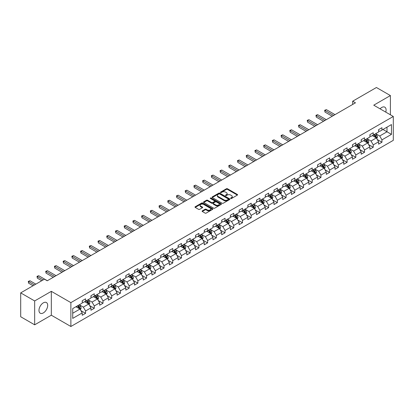 <?xml version="1.0" encoding="UTF-8"?>
<svg xmlns="http://www.w3.org/2000/svg" width="414" height="414" viewBox="0 0 414 414"><rect width="100%" height="100%" fill="white"/><g stroke="black" fill="none" stroke-linecap="round" stroke-linejoin="round"><path stroke-width="0.62" d="M230.764 198.461A0.543 0.316 0 0 0 231.535 198.461L237.362 195.097A0.776 0.45 0 0 0 237.589 194.777A0.776 0.45 0 0 0 237.362 194.461L227.488 188.763A0.776 0.45 0 0 0 226.391 188.763L220.564 192.127A0.543 0.316 0 0 0 221.33 192.572L222.085 192.132A2.484 1.433 0 0 1 225.594 192.132L226.417 192.608A2.484 1.433 0 0 1 227.146 193.623A2.484 1.433 0 0 1 226.417 194.637L225.661 195.072A0.543 0.316 0 0 0 226.432 195.517L227.188 195.082A2.484 1.433 0 0 1 230.696 195.082L231.519 195.553A2.484 1.433 0 0 1 232.244 196.567A2.484 1.433 0 0 1 231.519 197.581L230.764 198.016A0.543 0.316 0 0 0 230.764 198.461L230.764 198.016M43.33 312.912A6.163 3.56 120 0 0 47.356 307.483A6.163 3.56 120 0 0 46.415 302.541A6.163 3.56 120 0 0 43.33 302.846A6.163 3.56 120 0 0 39.304 308.28A6.163 3.56 120 0 0 40.251 313.217A6.163 3.56 120 0 0 43.33 312.912M385.755 112.122A6.163 3.56 120 0 0 384.813 107.169A6.163 3.56 120 0 0 381.734 107.474A6.163 3.56 120 0 0 380.057 108.83M202.311 210.866A0.776 0.45 0 0 0 202.084 211.181A0.776 0.45 0 0 0 202.311 211.497L205.08 213.096A0.776 0.45 0 0 0 206.177 213.096L212.651 209.36A0.776 0.45 0 0 0 212.879 209.044A0.776 0.45 0 0 0 212.651 208.728L202.777 203.026A0.776 0.45 0 0 0 201.68 203.026L195.206 206.762A0.776 0.45 0 0 0 194.984 207.083A0.776 0.45 0 0 0 195.206 207.398L198.554 209.329A0.776 0.45 0 0 0 199.651 209.329L202.42 207.73A0.776 0.45 0 0 0 202.648 207.414A0.776 0.45 0 0 0 202.42 207.098L200.764 206.141A2.075 1.195 0 0 1 200.153 205.292A2.075 1.195 0 0 1 201.437 204.185A2.075 1.195 0 0 1 203.698 204.444L210.198 208.195A2.075 1.195 0 0 1 210.804 209.044A2.075 1.195 0 0 1 209.52 210.152A2.075 1.195 0 0 1 207.264 209.893L206.177 209.267A0.776 0.45 0 0 0 205.08 209.267L202.311 210.866L202.311 211.497L205.08 209.914L205.08 209.267M51.32 291.332L34.667 300.947L20.7 292.879L20.7 316.751L34.667 324.819L51.32 315.204L70.877 326.496L70.877 302.624L51.32 291.332L51.32 315.204M390.397 114.797L390.397 95.567L373.744 105.182L393.3 116.474L70.877 302.624M390.397 95.567L376.424 87.504L352.676 101.213L352.676 104.442M20.7 292.879L44.448 279.171L47.243 280.78L355.471 102.827L352.676 101.213M222.137 203.248A0.776 0.45 0 0 0 223.234 203.248L229.708 199.512A0.776 0.45 0 0 0 229.936 199.196A0.776 0.45 0 0 0 229.708 198.88L219.834 193.178A0.776 0.45 0 0 0 218.737 193.178L212.268 196.914A0.776 0.45 0 0 0 212.04 197.235A0.776 0.45 0 0 0 212.268 197.55L222.137 203.248M210.591 198.575A0.543 0.316 0 0 1 211.14 198.653L221.169 204.444L214.706 208.175A0.776 0.45 0 0 1 213.608 208.175L203.74 202.472L206.508 200.888L206.508 200.241L203.74 201.841A0.776 0.45 0 0 0 203.512 202.156A0.776 0.45 0 0 0 203.74 202.472L203.74 201.841M206.508 200.888A0.776 0.45 0 0 1 207.605 200.888L207.605 200.241A0.776 0.45 0 0 0 206.508 200.241M207.605 200.241L211.606 202.555A0.776 0.45 0 0 0 212.703 202.555L214.545 201.494A0.776 0.45 0 0 0 214.768 201.173A0.776 0.45 0 0 0 214.545 200.857L210.374 198.451A0.543 0.316 0 0 1 211.14 198.011L221.179 203.802A0.776 0.45 0 0 1 221.407 204.123A0.776 0.45 0 0 1 221.179 204.438L221.179 203.802M70.877 326.496L393.3 140.346L393.3 116.474M80.911 310.64L85.574 313.336L85.574 310.976L90.94 307.881L90.94 310.236L94.294 308.301L94.294 305.946L99.655 302.846L99.655 305.206L103.008 303.271L103.008 300.911L108.375 297.816L108.375 300.171L111.728 298.235L111.728 295.881L117.09 292.781L117.09 295.141L120.443 293.2L120.443 290.845L125.809 287.751L125.809 290.105L129.163 288.17L129.163 285.815L134.524 282.715L134.524 285.07L137.878 283.135L137.878 280.78L143.244 277.685L143.244 280.04L146.597 278.104L146.597 275.75L151.959 272.65L151.959 275.005L155.312 273.069L155.312 270.715L160.679 267.62L160.679 269.975L164.027 268.039L164.027 265.684L169.393 262.585L169.393 264.939L172.747 263.004L172.747 260.649L178.113 257.555L178.113 259.909L181.461 257.974L181.461 255.619L186.828 252.519L186.828 254.874L190.181 252.938L190.181 250.584L195.543 247.489L195.543 249.844L198.896 247.908L198.896 245.554L204.262 242.454L204.262 244.809L207.616 242.873L207.616 240.518L212.977 237.424L212.977 239.778L216.331 237.843L216.331 235.488L221.697 232.389L221.697 234.743L225.05 232.808L225.05 230.453L230.412 227.358L230.412 229.713L233.765 227.778L233.765 225.423L239.132 222.323L239.132 224.678L242.485 222.742L242.485 220.388L247.846 217.293L247.846 219.648L251.2 217.712L251.2 215.358L256.566 212.258L256.566 214.612L259.92 212.677L259.92 210.322L265.281 207.228L265.281 209.582L268.634 207.647L268.634 205.292L274.001 202.192L274.001 204.547L277.349 202.612L277.349 200.257L282.715 197.162L282.715 199.517L286.069 197.581L286.069 195.227L291.435 192.127L291.435 194.482L294.784 192.546L294.784 190.192L300.15 187.097L300.15 189.452L303.503 187.516L303.503 185.161L308.865 182.062L308.865 184.416L312.218 182.481L312.218 180.126L317.585 177.032L317.585 179.386L320.938 177.451L320.938 175.096L326.299 171.996L326.299 174.351L329.653 172.415L329.653 170.061L335.019 166.966L335.019 169.321L338.373 167.385L338.373 165.026L343.734 161.931L343.734 164.286L347.087 162.35L347.087 159.995L352.454 156.896L352.454 159.255L355.807 157.32L355.807 154.96L361.168 151.866L361.168 154.22L364.522 152.285L364.522 149.93L369.888 146.83L369.888 149.19L373.242 147.255L373.242 144.895L378.603 141.8L378.603 144.155L381.956 142.219L381.956 139.865L391.458 134.379L391.458 124.573L386.986 127.155L386.986 131.797L391.458 134.379M85.574 313.336L82.22 315.271L82.22 312.912L72.724 318.397L72.724 308.59L82.22 303.105L82.22 300.75L85.574 298.815L85.574 301.169L90.94 298.075L90.94 295.72L94.294 293.785L94.294 296.139L99.655 293.04L99.655 290.685L103.008 288.749L103.008 291.104L108.375 288.009L108.375 285.655L111.728 283.719L111.728 286.074L117.09 282.974L117.09 280.62L120.443 278.684L120.443 281.039L125.809 277.944L125.809 275.589L129.163 273.654L129.163 276.009L134.524 272.909L134.524 270.554L137.878 268.619L137.878 270.973L143.244 267.879L143.244 265.524L146.597 263.589L146.597 265.943L151.959 262.843L151.959 260.489L155.312 258.553L155.312 260.908L160.679 257.813L160.679 255.459L164.027 253.523L164.027 255.878L169.393 252.778L169.393 250.423L172.747 248.488L172.747 250.843L178.113 247.748L178.113 245.393L181.461 243.453L181.461 245.812L186.828 242.713L186.828 240.358L190.181 238.423L190.181 240.777L195.543 237.683L195.543 235.323L198.896 233.387L198.896 235.747L204.262 232.647L204.262 230.293L207.616 228.357L207.616 230.712L212.977 227.617L212.977 225.257L216.331 223.322L216.331 225.682L221.697 222.582L221.697 220.227L225.05 218.292L225.05 220.646L230.412 217.552L230.412 215.192L233.765 213.257L233.765 215.611L239.132 212.517L239.132 210.162L242.485 208.226L242.485 210.581L247.846 207.481L247.846 205.127L251.2 203.191L251.2 205.546L256.566 202.451L256.566 200.097L259.92 198.161L259.92 200.516L265.281 197.416L265.281 195.061L268.634 193.126L268.634 195.48L274.001 192.386L274.001 190.031L277.349 188.096L277.349 190.45L282.715 187.351L282.715 184.996L286.069 183.06L286.069 185.415L291.435 182.32L291.435 179.966L294.784 178.03L294.784 180.385L300.15 177.285L300.15 174.931L303.503 172.995L303.503 175.35L308.865 172.255L308.865 169.9L312.218 167.965L312.218 170.32L317.585 167.22L317.585 164.865L320.938 162.93L320.938 165.284L326.299 162.19L326.299 159.835L329.653 157.9L329.653 160.254L335.019 157.154L335.019 154.8L338.373 152.864L338.373 155.219L343.734 152.124L343.734 149.77L347.087 147.834L347.087 150.189L352.454 147.089L352.454 144.734L355.807 142.799L355.807 145.154L361.168 142.059L361.168 139.704L364.522 137.769L364.522 140.123L369.888 137.024L369.888 134.669L373.242 132.734L373.242 135.088L378.603 131.994L378.603 129.639L381.956 127.703L381.956 130.058L391.458 124.573M84.684 301.687L88.705 304.011L83.338 307.105L79.317 304.782M82.22 301.816L83.338 302.463L85.574 301.169M83.338 307.105L85.574 310.976M88.705 304.011L90.94 307.881M93.398 296.652L97.419 298.975L92.058 302.075L88.032 299.752M90.94 296.781L92.058 297.428L94.294 296.139M92.058 302.075L94.294 305.946M97.419 298.975L99.655 302.846M102.113 291.622L106.139 293.945L100.773 297.04L96.752 294.716M99.655 291.751L100.773 292.398L103.008 291.104M100.773 297.04L103.008 300.911M106.139 293.945L108.375 297.816M110.833 286.586L114.854 288.91L109.493 292.01L105.466 289.686M108.375 286.716L109.493 287.363L111.728 286.074M109.493 292.01L111.728 295.881M114.854 288.91L117.09 292.781M119.548 281.556L123.574 283.88L118.207 286.974L114.186 284.651M117.09 281.686L118.207 282.332L120.443 281.039M118.207 286.974L120.443 290.845M123.574 283.88L125.809 287.751M128.268 276.521L132.289 278.845L126.927 281.944L122.901 279.621M125.809 276.65L126.927 277.297L129.163 276.009M126.927 281.944L129.163 285.815M132.289 278.845L134.524 282.715M136.982 271.491L141.008 273.814L135.642 276.909L131.621 274.585M134.524 271.62L135.642 272.267L137.878 270.973M135.642 276.909L137.878 280.78M141.008 273.814L143.244 277.685M145.702 266.456L149.723 268.779L144.362 271.879L140.336 269.555M143.244 266.585L144.362 267.232L146.597 265.943M144.362 271.879L146.597 275.75M149.723 268.779L151.959 272.65M154.417 261.425L158.443 263.749L153.076 266.844L149.056 264.52M151.959 261.555L153.076 262.197L155.312 260.908M153.076 266.844L155.312 270.715M158.443 263.749L160.679 267.62M163.137 256.39L167.158 258.714L161.796 261.814L157.77 259.49M160.679 256.52L161.796 257.166L164.027 255.878M161.796 261.814L164.027 265.684M167.158 258.714L169.393 262.585M171.851 251.36L175.878 253.684L170.511 256.778L166.49 254.455M169.393 251.489L170.511 252.131L172.747 250.843M170.511 256.778L172.747 260.649M175.878 253.684L178.113 257.555M180.571 246.325L184.592 248.648L179.226 251.748L175.205 249.425M178.113 246.454L179.226 247.101L181.461 245.812M179.226 251.748L181.461 255.619M184.592 248.648L186.828 252.519M189.286 241.295L193.312 243.618L187.946 246.713L183.919 244.389M186.828 241.424L187.946 242.066L190.181 240.777M187.946 246.713L190.181 250.584M193.312 243.618L195.543 247.489M198.006 236.259L202.027 238.583L196.66 241.683L192.639 239.359M195.543 236.389L196.66 237.036L198.896 235.747M196.66 241.683L198.896 245.554M202.027 238.583L204.262 242.454M206.721 231.229L210.742 233.553L205.38 236.648L201.354 234.324M204.262 231.359L205.38 232L207.616 230.712M205.38 236.648L207.616 240.518M210.742 233.553L212.977 237.424M215.435 226.194L219.461 228.518L214.095 231.617L210.074 229.294M212.977 226.323L214.095 226.97L216.331 225.682M214.095 231.617L216.331 235.488M219.461 228.518L221.697 232.389M224.155 221.164L228.176 223.488L222.815 226.582L218.789 224.259M221.697 221.293L222.815 221.935L225.05 220.646M222.815 226.582L225.05 230.453M228.176 223.488L230.412 227.358M232.87 216.129L236.896 218.452L231.529 221.552L227.509 219.229M230.412 216.258L231.529 216.905L233.765 215.611M231.529 221.552L233.765 225.423M236.896 218.452L239.132 222.323M241.59 211.099L245.611 213.422L240.249 216.517L236.223 214.193M239.132 211.228L240.249 211.87L242.485 210.581M240.249 216.517L242.485 220.388M245.611 213.422L247.846 217.293M250.304 206.063L254.331 208.387L248.964 211.487L244.943 209.163M247.846 206.193L248.964 206.84L251.2 205.546M248.964 211.487L251.2 215.358M254.331 208.387L256.566 212.258M259.024 201.033L263.045 203.357L257.684 206.451L253.658 204.128M256.566 201.163L257.684 201.804L259.92 200.516M257.684 206.451L259.92 210.322M263.045 203.357L265.281 207.228M267.739 195.998L271.765 198.322L266.399 201.421L262.378 199.098M265.281 196.127L266.399 196.774L268.634 195.48M266.399 201.421L268.634 205.292M271.765 198.322L274.001 202.192M276.459 190.968L280.48 193.291L275.119 196.386L271.092 194.062M274.001 191.097L275.119 191.739L277.349 190.45M275.119 196.386L277.349 200.257M280.48 193.291L282.715 197.162M285.174 185.933L289.2 188.256L283.833 191.351L279.812 189.032M282.715 186.062L283.833 186.709L286.069 185.415M283.833 191.351L286.069 195.227M289.2 188.256L291.435 192.127M293.893 180.902L297.914 183.221L292.548 186.321L288.527 183.997M291.435 181.032L292.548 181.674L294.784 180.385M292.548 186.321L294.784 190.192M297.914 183.221L300.15 187.097M302.608 175.867L306.634 178.191L301.268 181.285L297.242 178.967M300.15 175.997L301.268 176.643L303.503 175.35M301.268 181.285L303.503 185.161M306.634 178.191L308.865 182.062M311.328 170.837L315.349 173.155L309.982 176.255L305.962 173.932M308.865 170.966L309.982 171.608L312.218 170.32M309.982 176.255L312.218 180.126M315.349 173.155L317.585 177.032M320.043 165.802L324.064 168.125L318.702 171.22L314.676 168.902M317.585 165.931L318.702 166.578L320.938 165.284M318.702 171.22L320.938 175.096M324.064 168.125L326.299 171.996M328.757 160.772L332.784 163.09L327.417 166.19L323.396 163.866M326.299 160.896L327.417 161.543L329.653 160.254M327.417 166.19L329.653 170.061M332.784 163.09L335.019 166.966M337.477 155.736L341.498 158.06L336.137 161.155L332.111 158.836M335.019 155.866L336.137 156.513L338.373 155.219M336.137 161.155L338.373 165.026M341.498 158.06L343.734 161.931M346.192 150.706L350.218 153.025L344.852 156.125L340.831 153.801M343.734 150.831L344.852 151.477L347.087 150.189M344.852 156.125L347.087 159.995M350.218 153.025L352.454 156.896M354.912 145.671L358.933 147.995L353.572 151.089L349.545 148.766M352.454 145.8L353.572 146.447L355.807 145.154M353.572 151.089L355.807 154.96M358.933 147.995L361.168 151.866M363.627 140.641L367.653 142.959L362.286 146.059L358.265 143.736M361.168 140.765L362.286 141.412L364.522 140.123M362.286 146.059L364.522 149.93M367.653 142.959L369.888 146.83M372.346 135.606L376.367 137.929L371.006 141.024L366.98 138.7M369.888 135.735L371.006 136.382L373.242 135.088M371.006 141.024L373.242 144.895M376.367 137.929L378.603 141.8M382.96 129.478L386.986 131.797L379.721 135.994L375.7 133.67M378.603 130.7L379.721 131.347L381.956 130.058M379.721 135.994L381.956 139.865M34.667 300.947L34.667 324.819M72.724 313.238L79.99 309.041L75.964 306.722M79.99 309.041L82.22 312.912M377.289 139.523L381.956 142.219M368.574 144.558L373.242 147.255M359.859 149.589L364.522 152.285M351.139 154.624L355.807 157.32M342.425 159.659L347.087 162.35M333.705 164.689L338.373 167.385M324.99 169.724L329.653 172.415M316.27 174.755L320.938 177.451M307.555 179.79L312.218 182.481M298.836 184.82L303.503 187.516M290.121 189.855L294.784 192.546M281.401 194.885L286.069 197.581M272.686 199.921L277.349 202.612M263.966 204.951L268.634 207.647M255.252 209.986L259.92 212.677M246.532 215.016L251.2 217.712M237.817 220.051L242.485 222.742M229.102 225.081L233.765 227.778M220.383 230.117L225.05 232.808M211.668 235.147L216.331 237.843M202.948 240.182L207.616 242.873M194.233 245.212L198.896 247.908M185.513 250.247L190.181 252.938M176.799 255.278L181.461 257.974M168.079 260.313L172.747 263.004M159.364 265.343L164.027 268.039M150.644 270.378L155.312 273.069M141.93 275.408L146.597 278.104M133.21 280.444L137.878 283.135M124.495 285.474L129.163 288.17M115.78 290.509L120.443 293.2M107.06 295.539L111.728 298.235M98.346 300.574L103.008 303.271M89.626 305.604L94.294 308.301M230.981 198.539L231.519 198.228A2.484 1.433 0 0 0 232.244 197.214L232.244 196.567M227.146 193.623L227.146 194.269A2.484 1.433 0 0 1 226.417 195.284L225.878 195.589M237.362 194.461L237.362 195.097L227.488 189.405A0.776 0.45 0 0 0 226.391 189.405L220.781 192.645M229.698 199.517L219.834 193.824A0.776 0.45 0 0 0 218.737 193.824L212.278 197.556L212.268 196.914M228.337 199.419A0.543 0.316 0 0 0 228.337 198.974L219.674 193.969A0.543 0.316 0 0 0 218.902 193.969L218.106 194.43A2.484 1.433 0 0 0 217.381 195.444A2.484 1.433 0 0 0 218.106 196.459L224.031 199.879A2.484 1.433 0 0 0 227.54 199.879L228.337 199.419L228.337 200.065A0.543 0.316 0 0 0 228.497 199.843L228.497 199.196M217.381 195.444L217.381 196.091A2.484 1.433 0 0 0 218.106 197.1L218.106 196.459M228.337 200.065L227.54 200.521A2.484 1.433 0 0 1 224.031 200.521L218.106 197.1M207.605 200.888L211.606 203.196A0.776 0.45 0 0 0 212.703 203.196L214.545 202.136A0.776 0.45 0 0 0 214.768 201.82L214.768 201.173M215.761 204.951A2.075 1.195 0 0 0 218.023 205.209A2.075 1.195 0 0 0 219.306 204.102A2.075 1.195 0 0 0 218.695 203.258L216.408 201.934A0.776 0.45 0 0 0 215.311 201.934L213.474 202.995A0.776 0.45 0 0 0 213.246 203.315A0.776 0.45 0 0 0 213.474 203.631L215.761 204.951L215.761 205.598A2.075 1.195 0 0 0 218.023 205.856A2.075 1.195 0 0 0 219.306 204.749L219.306 204.102M213.246 203.315L213.246 203.957A0.776 0.45 0 0 0 213.474 204.273L213.474 203.631M215.761 205.598L213.474 204.273M210.804 209.044L210.804 209.691A2.075 1.195 0 0 1 209.52 210.798A2.075 1.195 0 0 1 207.264 210.535L206.177 209.914A0.776 0.45 0 0 0 205.08 209.914M200.153 205.292L200.153 205.939A2.075 1.195 0 0 0 200.764 206.783L200.764 206.141M202.42 207.098L202.42 207.73L200.764 206.783M212.651 208.728L212.651 209.36L202.777 203.672A0.776 0.45 0 0 0 201.68 203.672L195.217 207.404M376.812 138.695L377.475 137.018A2.096 1.211 -120 0 0 376.807 135.233L375.653 133.696M373.645 136.356L372.859 135.311M335.019 114.637L326.372 109.643L324.974 110.45L324.974 112.065L332.225 116.251M373.92 134.695L375.074 136.237A2.096 1.211 60 0 1 375.674 137.495L376.347 137.106A2.096 1.211 -120 0 0 375.746 135.849L374.592 134.307M374.065 134.612L375.348 136.32A1.066 0.616 60 0 1 375.539 136.646L376.347 137.106M324.974 112.065L324.669 110.274L333.622 115.444M324.669 110.274L326.372 109.643M368.093 143.725L368.76 142.054A2.096 1.211 -120 0 0 368.087 140.268L366.939 138.726M364.925 141.386L364.144 140.341M326.299 119.667L317.657 114.678L316.26 115.485L316.26 117.1L323.505 121.281M365.205 139.73L366.359 141.267A2.096 1.211 60 0 1 366.959 142.53L367.627 142.142A2.096 1.211 -120 0 0 367.027 140.879L365.872 139.342M365.35 139.642L366.628 141.35A1.066 0.616 60 0 1 366.825 141.676L367.627 142.142M316.26 117.1L315.954 115.309L324.902 120.474M315.954 115.309L317.657 114.678M359.378 148.761L360.04 147.084A2.096 1.211 -120 0 0 359.373 145.298L358.219 143.761M356.211 146.421L355.424 145.376M317.585 124.702L308.942 119.708L307.545 120.515L307.545 122.13L314.79 126.317M356.485 144.76L357.639 146.302A2.096 1.211 60 0 1 358.239 147.56L358.912 147.172A2.096 1.211 -120 0 0 358.312 145.914L357.158 144.372M356.635 144.677L357.913 146.385A1.066 0.616 60 0 1 358.105 146.711L358.912 147.172M307.545 122.13L307.235 120.339L316.187 125.509M307.235 120.339L308.942 119.708M350.658 153.791L351.326 152.119A2.096 1.211 -120 0 0 350.653 150.334L349.504 148.792M347.491 151.452L346.709 150.406M308.865 129.732L300.222 124.743L298.825 125.551L298.825 127.165L306.075 131.347M347.77 149.796L348.924 151.333A2.096 1.211 60 0 1 349.525 152.595L350.192 152.207A2.096 1.211 -120 0 0 349.592 150.944L348.438 149.407M347.915 149.708L349.193 151.421A1.066 0.616 60 0 1 349.39 151.741L350.192 152.207M298.825 127.165L298.52 125.375L307.467 130.539M298.52 125.375L300.222 124.743M341.943 158.826L342.606 157.149A2.096 1.211 -120 0 0 341.938 155.369L340.784 153.827M338.776 156.487L337.99 155.441M300.15 134.767L291.508 129.779L290.111 130.581L290.111 132.195L297.356 136.382M339.05 154.826L340.204 156.368A2.096 1.211 60 0 1 340.805 157.625L341.478 157.237A2.096 1.211 -120 0 0 340.877 155.98L339.723 154.438M339.201 154.743L340.479 156.451A1.066 0.616 60 0 1 340.67 156.777L341.478 157.237M290.111 132.195L289.8 130.405L298.753 135.575M289.8 130.405L291.508 129.779M333.223 163.856L333.891 162.184A2.096 1.211 -120 0 0 333.223 160.399L332.069 158.862M330.056 161.517L329.275 160.472M291.43 139.797L282.788 134.809L281.391 135.616L281.391 137.231L288.641 141.412M330.336 159.861L331.49 161.398A2.096 1.211 60 0 1 332.09 162.661L332.758 162.272A2.096 1.211 -120 0 0 332.157 161.01L331.009 159.473M330.481 159.773L331.759 161.486A1.066 0.616 60 0 1 331.956 161.807L332.758 162.272M281.391 137.231L281.085 135.44L290.038 140.605M281.085 135.44L282.788 134.809M324.509 168.891L325.171 167.215A2.096 1.211 -120 0 0 324.504 165.434L323.35 163.892M321.342 166.552L320.555 165.507M282.715 144.833L274.073 139.844L272.676 140.646L272.676 142.261L279.921 146.447M321.616 164.891L322.77 166.433A2.096 1.211 60 0 1 323.37 167.691L324.043 167.303A2.096 1.211 -120 0 0 323.443 166.045L322.289 164.503M321.766 164.808L323.044 166.516A1.066 0.616 60 0 1 323.236 166.842L324.043 167.303M272.676 142.261L272.365 140.47L281.318 145.64M272.365 140.47L274.073 139.844M315.789 173.921L316.456 172.25A2.096 1.211 -120 0 0 315.789 170.464L314.635 168.928M312.622 171.582L311.84 170.537M274.001 149.863L265.353 144.874L263.956 145.681L263.956 147.296L271.206 151.477M312.901 169.926L314.055 171.463A2.096 1.211 60 0 1 314.656 172.726L315.323 172.338A2.096 1.211 -120 0 0 314.723 171.08L313.574 169.538M313.046 169.843L314.324 171.551A1.066 0.616 60 0 1 314.521 171.872L315.323 172.338M263.956 147.296L263.651 145.505L272.603 150.67M263.651 145.505L265.353 144.874M307.074 178.957L307.737 177.28A2.096 1.211 -120 0 0 307.069 175.5L305.915 173.958M303.907 176.618L303.12 175.572M265.281 154.898L256.639 149.909L255.241 150.712L255.241 152.326L262.486 156.513M304.186 174.956L305.335 176.499A2.096 1.211 60 0 1 305.936 177.756L306.608 177.368A2.096 1.211 -120 0 0 306.008 176.11L304.854 174.573M304.331 174.874L305.61 176.581A1.066 0.616 60 0 1 305.801 176.907L306.608 177.368M255.241 152.326L254.931 150.536L263.884 155.705M254.931 150.536L256.639 149.909M298.354 183.987L299.022 182.315A2.096 1.211 -120 0 0 298.354 180.53L297.2 178.993M295.187 181.648L294.406 180.602M256.566 159.928L247.919 154.939L246.521 155.747L246.521 157.361L253.772 161.543M295.467 179.992L296.621 181.529A2.096 1.211 60 0 1 297.221 182.791L297.889 182.403A2.096 1.211 -120 0 0 297.293 181.146L296.139 179.604M295.612 179.909L296.895 181.617A1.066 0.616 60 0 1 297.086 181.937L297.889 182.403M246.521 157.361L246.216 155.571L255.169 160.736M246.216 155.571L247.919 154.939M289.64 189.022L290.302 187.345A2.096 1.211 -120 0 0 289.634 185.565L288.48 184.023M286.472 186.683L285.686 185.638M247.846 164.963L239.204 159.975L237.807 160.777L237.807 162.391L245.052 166.578M286.752 185.022L287.906 186.564A2.096 1.211 60 0 1 288.501 187.821L289.174 187.433A2.096 1.211 -120 0 0 288.574 186.176L287.419 184.639M286.897 184.939L288.175 186.647A1.066 0.616 60 0 1 288.372 186.973L289.174 187.433M237.807 162.391L237.496 160.601L246.449 165.771M237.496 160.601L239.204 159.975M280.92 194.052L281.587 192.381A2.096 1.211 -120 0 0 280.92 190.595L279.766 189.058M277.753 191.713L276.971 190.668M239.132 169.999L230.484 165.005L229.087 165.812L229.087 167.427L236.337 171.608M278.032 190.057L279.186 191.594A2.096 1.211 60 0 1 279.786 192.857L280.454 192.469A2.096 1.211 -120 0 0 279.859 191.211L278.705 189.669M278.177 189.974L279.46 191.682A1.066 0.616 60 0 1 279.652 192.003L280.454 192.469M229.087 167.427L228.782 165.636L237.734 170.801M228.782 165.636L230.484 165.005M272.205 199.087L272.867 197.411A2.096 1.211 -120 0 0 272.2 195.631L271.046 194.088M269.038 196.748L268.256 195.703M230.412 175.029L221.769 170.04L220.372 170.842L220.372 172.457L227.617 176.643M269.317 195.087L270.471 196.629A2.096 1.211 60 0 1 271.066 197.887L271.739 197.499A2.096 1.211 -120 0 0 271.139 196.241L269.985 194.704M269.462 195.004L270.74 196.712A1.066 0.616 60 0 1 270.937 197.038L271.739 197.499M220.372 172.457L220.067 170.666L229.014 175.836M220.067 170.666L221.769 170.04M263.49 204.118L264.153 202.446A2.096 1.211 -120 0 0 263.485 200.661L262.331 199.124M260.318 201.778L259.537 200.733M221.697 180.064L213.05 175.07L211.652 175.878L211.652 177.492L218.902 181.674M260.597 200.122L261.751 201.659A2.096 1.211 60 0 1 262.352 202.922L263.025 202.534A2.096 1.211 -120 0 0 262.424 201.276L261.27 199.734M260.742 200.04L262.026 201.747A1.066 0.616 60 0 1 262.217 202.068L263.025 202.534M211.652 177.492L211.347 175.702L220.3 180.866M211.347 175.702L213.05 175.07M254.77 209.153L255.438 207.476A2.096 1.211 -120 0 0 254.765 205.696L253.616 204.154M251.603 206.814L250.822 205.768M212.977 185.094L204.335 180.106L202.938 180.913L202.938 182.522L210.183 186.709M251.883 205.153L253.037 206.695A2.096 1.211 60 0 1 253.632 207.952L254.305 207.569A2.096 1.211 -120 0 0 253.704 206.307L252.55 204.77M252.028 205.07L253.306 206.777A1.066 0.616 60 0 1 253.503 207.103L254.305 207.569M202.938 182.522L202.632 180.732L211.58 185.902M202.632 180.732L204.335 180.106M246.056 214.183L246.718 212.511A2.096 1.211 -120 0 0 246.051 210.726L244.897 209.189M242.889 211.844L242.102 210.798M204.262 190.129L195.615 185.136L194.223 185.943L194.223 187.558L201.468 191.739M243.163 210.188L244.317 211.725A2.096 1.211 60 0 1 244.917 212.987L245.59 212.599A2.096 1.211 -120 0 0 244.99 211.342L243.836 209.8M243.313 210.105L244.591 211.813A1.066 0.616 60 0 1 244.783 212.134L245.59 212.599M194.223 187.558L193.912 185.767L202.865 190.932M193.912 185.767L195.615 185.136M237.336 219.218L238.003 217.541A2.096 1.211 -120 0 0 237.331 215.761L236.182 214.219M234.169 216.879L233.387 215.834M195.543 195.16L186.9 190.171L185.503 190.978L185.503 192.588L192.753 196.774M234.448 215.218L235.602 216.76A2.096 1.211 60 0 1 236.203 218.018L236.87 217.635A2.096 1.211 -120 0 0 236.27 216.372L235.116 214.835M234.593 215.135L235.871 216.843A1.066 0.616 60 0 1 236.068 217.169L236.87 217.635M185.503 192.588L185.198 190.797L194.145 195.967M185.198 190.797L186.9 190.171M228.621 224.248L229.284 222.577A2.096 1.211 -120 0 0 228.616 220.791L227.462 219.254M225.454 221.914L224.667 220.864M186.828 200.195L178.186 195.201L176.788 196.008L176.788 197.623L184.033 201.804M225.728 220.253L226.882 221.79A2.096 1.211 60 0 1 227.483 223.053L228.155 222.665A2.096 1.211 -120 0 0 227.555 221.407L226.401 219.865M225.878 220.17L227.157 221.878A1.066 0.616 60 0 1 227.348 222.199L228.155 222.665M176.788 197.623L176.478 195.832L185.431 200.997M176.478 195.832L178.186 195.201M219.901 229.284L220.569 227.607A2.096 1.211 -120 0 0 219.901 225.827L218.747 224.284M216.734 226.944L215.953 225.899M178.108 205.225L169.466 200.236L168.068 201.044L168.068 202.653L175.319 206.84M217.014 225.283L218.168 226.825A2.096 1.211 60 0 1 218.768 228.083L219.436 227.7A2.096 1.211 -120 0 0 218.835 226.437L217.686 224.9M217.159 225.2L218.437 226.908A1.066 0.616 60 0 1 218.633 227.234L219.436 227.7M168.068 202.653L167.763 200.862L176.716 206.032M167.763 200.862L169.466 200.236M211.187 234.314L211.849 232.642A2.096 1.211 -120 0 0 211.181 230.857L210.027 229.32M208.019 231.98L207.233 230.929M169.393 210.26L160.751 205.266L159.354 206.074L159.354 207.688L166.599 211.87M208.294 230.319L209.448 231.856A2.096 1.211 60 0 1 210.048 233.118L210.721 232.73A2.096 1.211 -120 0 0 210.121 231.473L208.966 229.93M208.444 230.236L209.722 231.943A1.066 0.616 60 0 1 209.914 232.264L210.721 232.73M159.354 207.688L159.043 205.898L167.996 211.062M159.043 205.898L160.751 205.266M202.467 239.349L203.134 237.672A2.096 1.211 -120 0 0 202.467 235.892L201.313 234.35M199.3 237.01L198.518 235.964M160.679 215.29L152.031 210.302L150.634 211.109L150.634 212.718L157.884 216.905M199.579 235.354L200.733 236.891A2.096 1.211 60 0 1 201.333 238.148L202.001 237.765A2.096 1.211 -120 0 0 201.401 236.503L200.252 234.966M199.724 235.266L201.002 236.974A1.066 0.616 60 0 1 201.199 237.3L202.001 237.765M150.634 212.718L150.329 210.928L159.281 216.098M150.329 210.928L152.031 210.302M193.752 244.379L194.414 242.707A2.096 1.211 -120 0 0 193.747 240.922L192.593 239.385M190.585 242.045L189.798 240.995M151.959 220.326L143.316 215.332L141.919 216.139L141.919 217.754L149.164 221.935M190.864 240.384L192.013 241.926A2.096 1.211 60 0 1 192.613 243.184L193.286 242.795A2.096 1.211 -120 0 0 192.686 241.538L191.532 239.996M191.009 240.301L192.287 242.009A1.066 0.616 60 0 1 192.479 242.33L193.286 242.795M141.919 217.754L141.609 215.963L150.561 221.133M141.609 215.963L143.316 215.332M185.032 249.414L185.7 247.738A2.096 1.211 -120 0 0 185.032 245.957L183.878 244.415M181.865 247.075L181.084 246.03M143.244 225.356L134.597 220.367L133.199 221.174L133.199 222.784L140.449 226.97M182.144 245.419L183.298 246.956A2.096 1.211 60 0 1 183.899 248.214L184.566 247.831A2.096 1.211 -120 0 0 183.971 246.568L182.817 245.031M182.289 245.331L183.573 247.039A1.066 0.616 60 0 1 183.764 247.365L184.566 247.831M133.199 222.784L132.894 220.993L141.847 226.163M132.894 220.993L134.597 220.367M176.317 254.444L176.98 252.773A2.096 1.211 -120 0 0 176.312 250.987L175.158 249.451M173.15 252.11L172.364 251.065M134.524 230.391L125.882 225.397L124.485 226.204L124.485 227.819L131.73 232M173.43 250.449L174.579 251.991A2.096 1.211 60 0 1 175.179 253.249L175.852 252.861A2.096 1.211 -120 0 0 175.251 251.603L174.097 250.061M173.575 250.366L174.853 252.074A1.066 0.616 60 0 1 175.05 252.395L175.852 252.861M124.485 227.819L124.174 226.028L133.127 231.198M124.174 226.028L125.882 225.397M167.598 259.48L168.265 257.803A2.096 1.211 -120 0 0 167.598 256.023L166.444 254.481M164.43 257.141L163.649 256.095M125.809 235.421L117.162 230.432L115.765 231.24L115.765 232.849L123.015 237.036M164.71 255.485L165.864 257.022A2.096 1.211 60 0 1 166.464 258.279L167.132 257.896A2.096 1.211 -120 0 0 166.537 256.633L165.383 255.096M164.855 255.397L166.138 257.104A1.066 0.616 60 0 1 166.33 257.43L167.132 257.896M115.765 232.849L115.459 231.059L124.412 236.228M115.459 231.059L117.162 230.432M158.883 264.515L159.545 262.838A2.096 1.211 -120 0 0 158.878 261.053L157.724 259.516M155.716 262.176L154.934 261.13M117.09 240.456L108.447 235.462L107.05 236.27L107.05 237.884L114.295 242.066M155.995 260.515L157.149 262.057A2.096 1.211 60 0 1 157.744 263.314L158.417 262.926A2.096 1.211 -120 0 0 157.817 261.669L156.663 260.127M156.14 260.432L157.418 262.14A1.066 0.616 60 0 1 157.615 262.46L158.417 262.926M107.05 237.884L106.745 236.094L115.692 241.264M106.745 236.094L108.447 235.462M150.168 269.545L150.831 267.868A2.096 1.211 -120 0 0 150.163 266.088L149.009 264.546M146.996 267.206L146.214 266.161M108.375 245.486L99.727 240.498L98.33 241.305L98.33 242.914L105.58 247.101M147.275 265.55L148.429 267.087A2.096 1.211 60 0 1 149.03 268.35L149.702 267.961A2.096 1.211 -120 0 0 149.102 266.699L147.948 265.162M147.42 265.462L148.704 267.17A1.066 0.616 60 0 1 148.895 267.496L149.702 267.961M98.33 242.914L98.025 241.124L106.978 246.294M98.025 241.124L99.727 240.498M141.448 274.58L142.111 272.904A2.096 1.211 -120 0 0 141.443 271.118L140.294 269.581M138.281 272.241L137.5 271.196M99.655 250.522L91.013 245.528L89.615 246.335L89.615 247.95L96.86 252.131M138.561 270.58L139.715 272.122A2.096 1.211 60 0 1 140.31 273.38L140.983 272.992A2.096 1.211 -120 0 0 140.382 271.734L139.228 270.192M138.706 270.497L139.984 272.205A1.066 0.616 60 0 1 140.18 272.531L140.983 272.992M89.615 247.95L89.31 246.159L98.258 251.329M89.31 246.159L91.013 245.528M132.734 279.61L133.396 277.934A2.096 1.211 -120 0 0 132.728 276.154L131.574 274.611M129.566 277.271L128.78 276.226M90.94 255.552L82.293 250.563L80.901 251.37L80.901 252.98L88.146 257.166M129.841 275.615L130.995 277.152A2.096 1.211 60 0 1 131.595 278.415L132.268 278.027A2.096 1.211 -120 0 0 131.668 276.764L130.513 275.227M129.991 275.527L131.269 277.235A1.066 0.616 60 0 1 131.461 277.561L132.268 278.027M80.901 252.98L80.59 251.189L89.543 256.359M80.59 251.189L82.293 250.563M124.014 284.646L124.681 282.969A2.096 1.211 -120 0 0 124.009 281.184L122.86 279.647M120.847 282.307L120.065 281.261M82.22 260.587L73.578 255.593L72.181 256.401L72.181 258.015L79.426 262.197M121.126 280.645L122.28 282.188A2.096 1.211 60 0 1 122.88 283.445L123.548 283.057A2.096 1.211 -120 0 0 122.948 281.799L121.794 280.257M121.271 280.563L122.549 282.27A1.066 0.616 60 0 1 122.746 282.596L123.548 283.057M72.181 258.015L71.876 256.225L80.823 261.394M71.876 256.225L73.578 255.593M115.299 289.676L115.961 288.004A2.096 1.211 -120 0 0 115.294 286.219L114.14 284.677M112.132 287.337L111.345 286.291M73.506 265.617L64.863 260.629L63.466 261.436L63.466 263.045L70.711 267.232M112.406 285.681L113.56 287.218A2.096 1.211 60 0 1 114.16 288.48L114.833 288.092A2.096 1.211 -120 0 0 114.233 286.83L113.079 285.293M112.556 285.593L113.834 287.3A1.066 0.616 60 0 1 114.026 287.626L114.833 288.092M63.466 263.045L63.156 261.255L72.108 266.425M63.156 261.255L64.863 260.629M106.579 294.711L107.247 293.034A2.096 1.211 -120 0 0 106.579 291.249L105.425 289.712M103.412 292.372L102.631 291.327M64.786 270.652L56.144 265.659L54.746 266.466L54.746 268.081L61.996 272.267M103.691 290.711L104.845 292.253A2.096 1.211 60 0 1 105.446 293.51L106.113 293.122A2.096 1.211 -120 0 0 105.513 291.865L104.359 290.323M103.836 290.628L105.115 292.336A1.066 0.616 60 0 1 105.311 292.662L106.113 293.122M54.746 268.081L54.441 266.29L63.394 271.46M54.441 266.29L56.144 265.659M97.864 299.741L98.527 298.07A2.096 1.211 -120 0 0 97.859 296.284L96.705 294.742M94.697 297.402L93.911 296.357M56.071 275.683L47.429 270.694L46.032 271.501L46.032 273.116L53.277 277.297M94.972 295.746L96.126 297.283A2.096 1.211 60 0 1 96.726 298.546L97.399 298.158A2.096 1.211 -120 0 0 96.798 296.895L95.644 295.358M95.122 295.658L96.4 297.366A1.066 0.616 60 0 1 96.591 297.692L97.399 298.158M46.032 273.116L45.721 271.325L54.674 276.49M45.721 271.325L47.429 270.694M89.145 304.776L89.812 303.1A2.096 1.211 -120 0 0 89.145 301.314L87.991 299.777M85.977 302.437L85.196 301.392M47.356 280.718L38.709 275.724L37.312 276.531L37.312 278.146L41.767 280.718M86.257 300.776L87.411 302.318A2.096 1.211 60 0 1 88.011 303.576L88.679 303.188A2.096 1.211 -120 0 0 88.078 301.93L86.93 300.388M86.402 300.693L87.68 302.401A1.066 0.616 60 0 1 87.877 302.727L88.679 303.188M37.312 278.146L37.006 276.355L43.165 279.911M37.006 276.355L38.709 275.724M80.43 309.807L81.092 308.135A2.096 1.211 -120 0 0 80.425 306.35L79.271 304.808M77.263 307.467L76.476 306.422M35.842 284.139L29.994 280.759L28.597 281.567L28.597 283.181L33.048 285.748M77.542 305.811L78.691 307.348A2.096 1.211 60 0 1 79.291 308.611L79.964 308.223A2.096 1.211 -120 0 0 79.364 306.96L78.21 305.423M77.687 305.723L78.965 307.431A1.066 0.616 60 0 1 79.157 307.757L79.964 308.223M28.597 283.181L28.287 281.391L34.445 284.946M28.287 281.391L29.994 280.759M231.519 198.228L231.519 197.581M225.661 195.517L225.661 195.072M226.417 195.284L226.417 194.637M220.564 192.572L220.564 192.127M226.391 189.405L226.391 188.763M227.488 189.405L227.488 188.763M218.737 193.824L218.737 193.178M219.834 193.824L219.834 193.178M229.708 199.512L229.708 198.88M224.031 200.521L224.031 199.879M227.54 200.521L227.54 199.879M211.606 203.196L211.606 202.555M212.703 203.196L212.703 202.555M214.545 202.136L214.545 201.494M211.14 198.653L211.14 198.011M206.177 209.914L206.177 209.267M207.264 210.535L207.264 209.893M195.206 207.398L195.206 206.762M201.68 203.672L201.68 203.026M202.777 203.672L202.777 203.026M376.16 137.81L377.459 137.06M375.746 135.849L376.807 135.233M374.256 136.708L375.074 136.237M367.446 142.84L368.745 142.09M367.027 140.879L368.087 140.268M365.536 141.743L366.359 141.267M358.726 147.876L360.025 147.125M358.312 145.914L359.373 145.298M356.821 146.773L357.639 146.302M350.011 152.906L351.31 152.155M349.592 150.944L350.653 150.334M348.102 151.809L348.924 151.333M341.291 157.941L342.59 157.191M340.877 155.98L341.938 155.369M339.387 156.839L340.204 156.368M332.577 162.971L333.875 162.221M332.157 161.01L333.223 160.399M330.672 161.874L331.49 161.398M323.862 168.006L325.161 167.256M323.443 166.045L324.504 165.434M321.952 166.904L322.77 166.433M315.142 173.036L316.441 172.286M314.723 171.08L315.789 170.464M313.238 171.939L314.055 171.463M306.427 178.072L307.726 177.321M306.008 176.11L307.069 175.5M304.518 176.969L305.335 176.499M297.707 183.102L299.006 182.351M297.293 181.146L298.354 180.53M295.803 182.005L296.621 181.529M288.993 188.137L290.292 187.387M288.574 186.176L289.634 185.565M287.083 187.035L287.906 186.564M280.273 193.167L281.572 192.422M279.859 191.211L280.92 190.595M278.368 192.07L279.186 191.594M271.558 198.202L272.857 197.452M271.139 196.241L272.2 195.631M269.649 197.1L270.471 196.629M262.838 203.233L264.137 202.487M262.424 201.276L263.485 200.661M260.934 202.136L261.751 201.659M254.124 208.268L255.422 207.517M253.704 206.307L254.765 205.696M252.214 207.166L253.037 206.695M245.404 213.303L246.703 212.553M244.99 211.342L246.051 210.726M243.499 212.201L244.317 211.725M236.689 218.333L237.988 217.583M236.27 216.372L237.331 215.761M234.779 217.231L235.602 216.76M227.969 223.369L229.268 222.618M227.555 221.407L228.616 220.791M226.065 222.266L226.882 221.79M219.254 228.399L220.553 227.648M218.835 226.437L219.901 225.827M217.35 227.296L218.168 226.825M210.54 233.434L211.839 232.684M210.121 231.473L211.181 230.857M208.63 232.332L209.448 231.856M201.82 238.464L203.119 237.714M201.401 236.503L202.467 235.892M199.915 237.362L200.733 236.891M193.105 243.499L194.404 242.749M192.686 241.538L193.747 240.922M191.196 242.397L192.013 241.926M184.385 248.529L185.684 247.779M183.971 246.568L185.032 245.957M182.481 247.427L183.298 246.956M175.671 253.565L176.969 252.814M175.251 251.603L176.312 250.987M173.761 252.462L174.579 251.991M166.951 258.595L168.25 257.844M166.537 256.633L167.598 256.023M165.046 257.492L165.864 257.022M158.236 263.63L159.535 262.88M157.817 261.669L158.878 261.053M156.326 262.528L157.149 262.057M149.516 268.66L150.815 267.91M149.102 266.699L150.163 266.088M147.612 267.558L148.429 267.087M140.801 273.695L142.1 272.945M140.382 271.734L141.443 271.118M138.892 272.593L139.715 272.122M132.082 278.726L133.38 277.975M131.668 276.764L132.728 276.154M130.177 277.628L130.995 277.152M123.367 283.761L124.666 283.01M122.948 281.799L124.009 281.184M121.457 282.659L122.28 282.188M114.647 288.791L115.946 288.041M114.233 286.83L115.294 286.219M112.743 287.694L113.56 287.218M105.932 293.826L107.231 293.076M105.513 291.865L106.579 291.249M104.028 292.724L104.845 292.253M97.212 298.856L98.516 298.106M96.798 296.895L97.859 296.284M95.308 297.759L96.126 297.283M88.498 303.892L89.797 303.141M88.078 301.93L89.145 301.314M86.593 302.789L87.411 302.318M79.783 308.922L81.082 308.171M79.364 306.96L80.425 306.35M77.873 307.825L78.691 307.348"/></g></svg>
